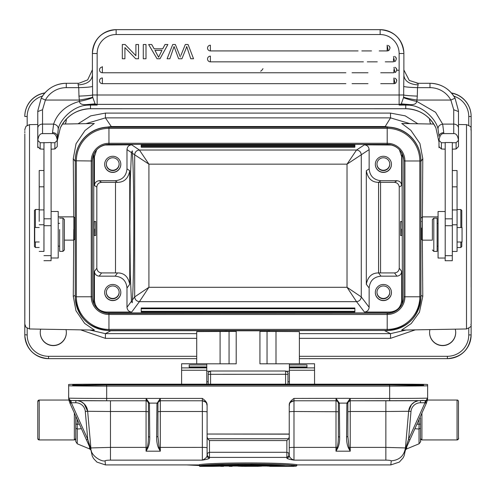 <?xml version="1.0" encoding="UTF-8"?>
<svg xmlns="http://www.w3.org/2000/svg" width="496" height="496" viewBox="0 0 496 496"><rect width="100%" height="100%" fill="white"/><g stroke="black" fill="none" stroke-linecap="round" stroke-linejoin="round"><path stroke-width="0.74" d="M267.623 331.39L269.706 331.266M224.793 331.396L226.97 331.266M262.985 68.628A7.124 7.124 -2 0 1 260.667 71.213M420.49 438.613A1.426 1.426 90 0 0 421.91 439.94L457.052 439.94C458.552 438.892 459.029 438.284 458.478 438.117L458.478 403.608C458.626 401.004 458.149 399.819 457.052 400.055A1.426 1.426 -90 0 1 458.471 401.475L458.471 438.514A1.426 1.426 90 0 1 457.052 439.94L457.052 400.055L427.378 400.055M37.789 434.713L37.789 405.275L37.789 434.713M68.919 400.055L39.215 400.055A1.426 1.426 90 0 0 37.789 401.475L37.789 438.514L37.789 401.475M74.357 413.001L74.35 439.94L75.77 438.557L75.776 416.163L75.776 438.514A1.426 1.426 -90 0 1 74.35 439.94L39.215 439.94A1.426 1.426 -90 0 1 37.789 438.514M37.789 433.293L37.789 406.701L37.789 433.293A0.949 0.949 90 0 0 37.789 433.349L37.789 433.225M354.869 146.506L141.205 146.506L141.205 144.844L354.869 144.844L354.869 147.219L354.869 145.557L141.205 145.557L141.205 147.219L354.869 147.219M141.205 144.844L141.205 145.557M141.205 146.506L141.205 147.219M141.205 312.027L141.205 308.717L354.869 308.717L354.869 312.027L141.205 312.027L141.205 311.314L354.869 311.321L354.869 308.004L141.205 308.004L141.205 311.314M141.205 308.717L141.205 308.004M354.869 308.717L354.869 308.004M24.843 137.535L24.843 316.064L24.843 137.535M24.819 171.945A4.749 4.749 178 0 0 24.806 172.267L24.8 334.763A23.74 23.74 178 0 0 24.812 335.6L24.819 335.749A23.74 23.74 -2 0 1 24.806 334.905L24.819 171.858M44.913 92.895A23.74 23.74 178 0 0 24.8 116.355M451.552 93.13A23.74 23.74 -2 0 1 471.119 115.661L471.113 115.512A23.74 23.74 178 0 0 451.403 92.957M390.395 330.324L384.865 330.77L390.526 333.647L406.187 330.02M466.507 328.966L466.507 124.632C473.358 127.404 470.177 127.708 471.175 130.622L471.169 324.049C469.886 324.954 474.083 325.736 466.507 328.966L401.599 330.1L411.289 323.497L419.436 312.226L422.784 296.341L422.344 240.132M299.379 363.766L299.379 331.595L259.941 331.39M236.195 331.39L196.707 331.595L196.707 363.766M314.563 384.177L314.545 363.766L259.941 363.81L259.941 330.813L236.201 330.813L236.195 363.81L206.764 363.81M289.397 367.685L289.397 384.177L289.397 367.672L306.962 367.685L306.956 364.932L306.962 367.685M289.379 363.766L289.385 381.808L287.971 381.808M287.971 373.401L287.971 384.177L287.971 374.294L210.577 374.313L210.577 384.177M420.496 417.948L420.496 424.13L416.876 424.254M420.49 441.564L420.496 420.093M427.589 384.505L427.633 385.752A37.987 0.329 180 0 1 389.658 386.08L106.671 386.08A37.987 0.329 180 0 1 68.671 385.752L68.628 384.505A37.987 0.329 180 0 1 106.603 384.177L389.589 384.177A37.987 0.329 180 0 1 427.589 384.505M427.589 398.542L426.566 402.721L425.258 402.399L427.577 398.548M425.258 400.495L424.998 402.758L426.3 403.335L405.685 449.178L405.92 447.77L406.081 448.254M426.436 403.025L426.3 403.335L426.566 402.721L426.436 403.025L425.14 402.566M405.92 447.77L408.568 439.251L411.004 411.426A9.498 9.498 -2 0 1 420.465 402.758L424.998 402.758L408.568 439.251L409.87 439.822L409.132 441.465M106.671 386.08L106.671 398.424L202.349 398.431C205.735 400.737 207.316 402.969 207.092 405.139L207.092 434.037L289.236 434.037L289.236 405.139C289.075 402.926 290.662 400.687 293.985 398.424L347.876 398.319L350.244 398.443L350.25 400.78A2.375 2.375 178 0 0 347.882 402.975M157.957 402.938L157.951 403.155A2.375 2.375 -2 0 1 157.951 403.099A2.375 2.375 178 0 0 157.951 403.155L157.945 436.492L157.951 403.136L156.953 403.502L156.649 436.957L157.945 436.486L159.129 447.411L202.337 447.38A4.749 0.453 180 0 1 207.086 447.832L207.092 405.139M156.649 436.957C156.6 441.254 157.195 444.869 158.435 447.795L159.129 447.411L160.32 451.186L158.435 447.795M156.953 403.502L160.313 398.443L160.326 400.78A2.375 2.375 178 0 0 157.957 402.975M149.451 403.502L149.426 403.112L148.44 402.864L148.447 436.492A1.296 0.477 -0.5 0 0 149.742 436.957L149.451 403.502L148.453 403.136L146.122 398.486L149.426 403.112L156.972 403.112L157.964 402.864L160.313 398.443M147.957 447.795L147.262 447.411L146.072 451.186L147.957 447.795C149.203 444.869 149.804 441.254 149.742 436.957M207.092 411.959A4.749 0.453 0 0 0 202.343 411.5L160.32 411.5L160.32 451.186L146.072 451.186L146.072 447.38L147.262 447.411C148.031 444.751 148.428 441.111 148.447 436.492L148.453 411.73L146.072 411.5L146.122 398.486M207.092 405.53A4.749 4.749 178 0 0 202.343 400.78L160.326 400.78C158.379 401.735 157.585 402.516 157.951 403.13L157.951 403.081M68.653 397.556A2.375 2.375 -2.1 0 1 68.646 397.377A2.375 2.102 0 0 0 68.653 397.538A2.375 2.375 0 0 1 68.646 397.463L68.634 397.104M68.671 397.482L68.659 397.656A2.375 2.375 -2 0 1 68.653 397.575L68.671 398.096A37.987 0.329 0 0 0 106.671 398.424L106.671 400.78L71.486 400.52C70.934 401.214 69.998 400.433 68.677 398.176A2.375 2.375 -2 0 1 68.671 398.096L68.671 385.752M346.878 403.502L346.574 436.957L347.87 436.486L347.876 403.136L346.878 403.502L346.902 403.112L339.357 403.112L336.046 398.486L338.365 402.864L339.357 403.112L339.376 403.502L338.377 403.136L338.377 436.492L338.377 403.143A2.375 2.375 178 0 0 338.377 403.068A2.375 2.375 -2 0 1 338.377 403.143L338.377 403.136M346.574 436.957C346.524 441.254 347.119 444.869 348.359 447.795L350.244 451.186L335.997 451.186L337.881 447.795L337.187 447.411L335.997 451.186L335.997 447.38L337.187 447.411C337.956 444.751 338.353 441.111 338.377 436.492A1.296 0.477 -0.5 0 0 339.673 436.957L339.376 403.502M337.881 447.795C339.134 444.869 339.729 441.254 339.673 436.957M336.046 398.486L336.003 400.78L293.985 400.78A4.749 4.749 178 0 0 289.236 405.443M347.882 403.031L347.876 403.149A2.375 2.375 -2 0 1 347.876 403.099A2.375 2.375 178 0 0 347.876 403.155L347.87 436.492L349.054 447.411L350.244 451.186L350.244 447.38L385.857 447.38L405.437 447.938L405.406 448.26M348.359 447.795L350.244 447.38L350.244 411.5L347.876 411.723M389.658 398.424A37.987 0.329 0 0 0 427.633 398.096L427.633 385.752L427.633 398.096C424.886 402.479 426.944 399.671 420.081 400.632L350.25 400.78C348.304 401.735 347.51 402.516 347.876 403.13L346.902 403.112L350.244 398.443L347.888 402.864L347.87 411.73M405.623 448.762L404.81 451.62L405.616 448.762M418.388 400.65A11.873 11.873 178 0 0 408.642 411.302L385.857 411.5L385.851 460.139C388.907 460.176 390.705 460.412 391.251 460.84L390.829 464.913L399.398 462.049L403.161 457.802L404.19 455.601L405.108 451.261M406.168 446.865L408.568 439.171M405.864 448.762L404.965 451.906M419.015 428.637C419.027 448.365 419.033 448.496 419.027 429.021L414.873 428.711M419.027 443.802L406.546 448.973L406.788 446.679M419.021 443.815C420.571 441.979 421.061 441.18 420.49 441.415L420.496 428.197L419.027 429.028L419.052 419.43M404.854 451.472L405.678 449.178M289.18 454.795L288.802 455.979L288.802 453.059L289.23 455.65A2.375 2.344 0.1 0 1 286.855 458C286.8 458.645 289.174 459.358 293.973 460.139C291.164 458.974 289.583 457.479 289.23 455.65L289.242 434.161L207.092 434.037M288.802 455.979L286.855 457.399L286.862 452.284L288.802 453.059M289.18 453.697L289.236 454.082M207.099 434.161L207.099 436.759L207.65 438.749L288.684 438.749L289.242 436.759M207.099 436.759L207.092 454.082L207.303 453.35L209.467 452.284L209.467 456.177L209.461 457.399L207.626 456.177L207.092 454.082L207.086 455.65A2.375 2.344 0.1 0 0 209.461 458C209.541 458.651 207.167 459.364 202.337 460.139L202.343 398.431M209.473 440.56L209.467 452.284L286.862 452.284L286.868 440.56L209.473 440.56L207.65 438.749M207.303 453.35L207.303 455.446M286.868 440.56L288.684 438.749M207.086 447.832L207.086 455.65C206.962 457.2 205.381 458.695 202.337 460.139L110.459 460.139C107.384 460.183 105.586 460.412 105.053 460.84C101.482 462.036 90.111 455.427 90.873 447.938L87.662 411.302A11.873 11.873 178 0 0 77.922 400.65M110.459 460.139L110.465 447.38L90.873 447.938L87.662 411.302L110.465 411.5L110.465 447.38L146.072 447.38L146.072 411.5L110.465 411.5L110.465 400.78M91.177 451.23L92.268 456.097L93.552 458.521L96.949 462.111L105.437 464.913L105.053 460.84M91.493 451.62L90.377 447.77M90.948 450.387L91.469 451.627M90.551 449.035L87.73 439.251L71.3 402.758L69.862 403.025L68.708 398.499M90.222 448.254L86.434 439.822L87.73 439.251L85.293 411.426L87.662 411.24M87.11 441.328L70.004 403.335L71.3 402.758L75.838 402.758A9.498 9.498 -2 0 1 85.3 411.426M70.004 403.335L69.862 403.025L70.004 403.335M68.727 398.548L71.046 402.399L69.731 402.721L69.862 403.025M71.164 402.566L71.046 400.495M87.73 439.171L90.129 446.865M90.377 448.62L90.911 450.213M79.422 424.26L77.227 424.154L77.246 429.028L81.431 428.711M89.472 446.592L89.714 448.973L90.824 449.928M77.227 419.38L77.227 424.154L75.783 424.136L75.783 416.169M199.485 464.64C213.739 462.396 281.877 462.34 296.794 464.64L296.794 465.682C281.548 463.407 214.756 463.407 199.485 465.682L199.485 464.64M199.485 464.727L199.287 465.75L199.677 466.339L209.51 466.339L202.616 466.221M186.825 464.913L199.287 465.533L186.719 464.913M189.044 464.913L199.287 465.155M296.211 466.023L296.782 465.657M276.911 465.781L276.601 466.159L279.477 466.339L293.7 466.339L296.614 465.75M281.833 465.88L281.833 466.221L279.521 466.339M271.988 465.781L272.31 466.159L276.601 466.159M286.769 465.781L287.079 466.159M291.698 465.781L291.369 466.159M290.836 466.339L289.28 466.259L289.23 465.911M290.972 466.339L286.725 466.333M284.196 466.339L289.28 466.259M267.046 465.75L269.973 466.339L279.477 466.339M277.041 466.333L273.308 466.333M274.449 465.911L274.393 466.259M267.425 466.135L272.31 466.159M241.186 465.781L240.907 466.159L243.369 466.302L256.246 466.302L261.609 466.159L262.13 465.775M243.648 465.924L243.369 466.302M237.491 465.775L238.012 466.159L240.907 466.159M255.967 465.924L256.246 466.302M258.435 465.781L258.714 466.159M261.609 466.159L245.26 466.339M245.216 466.339L238.012 466.159M232.55 465.75L232.171 466.141M232.562 465.775L232.178 466.339L232.562 465.775M228.867 465.769L229.239 466.339L232.178 466.339M223.932 465.75L223.547 466.141M223.938 465.775L223.553 466.339L223.938 465.775M220.243 465.775L220.621 466.159L223.56 466.159M204.842 465.781L204.625 466.159L220.323 466.203M199.299 464.727L199.497 465.775M212.964 466.339L209.51 466.339M200.055 466.054L217.366 464.981L296.224 466.054L200.055 466.054L199.485 465.682M296.794 465.682L296.224 466.054M210.614 465.831C225.692 464.454 269.836 464.423 285.665 465.831L210.614 465.831M217.992 465.44L278.293 465.44M206.776 381.808L208.196 381.808L208.196 380.364L208.196 384.177L208.202 374.294L210.577 374.313L210.577 371.008C208.748 371.87 207.954 372.663 208.202 373.395L208.196 377.574M208.19 380.723L208.19 378.603M289.366 381.808L289.379 371.219L286.583 371.219M209.585 371.219L206.776 371.219M189.212 367.672L206.776 367.685L206.764 363.766L181.598 363.766L181.61 384.177L181.598 363.766M206.776 384.177L206.776 367.685L189.212 367.685L189.199 364.932L206.77 364.932M289.379 371.219L289.379 363.81M236.201 330.813L236.201 363.81M384.865 330.479L111.278 330.77L105.722 330.324M73.749 229.406L73.278 296.341L75.975 310.75L84.605 323.367L94.407 330.1M111.278 330.479L105.412 333.647L89.751 330.02M94.215 123.504L85.027 130.473L76.043 143.747L73.278 158.596L73.737 216.857M101.767 127.844L111.278 126.523L105.419 117.881L85.982 123.647M78.052 123.789L90.725 115.859L105.412 113.094L105.419 117.881L390.526 117.881L409.963 123.647M105.412 113.094L390.526 113.094L405.213 115.859L417.886 123.783M74.809 227.652L74.809 217.806L73.861 216.857L73.861 240.126L74.809 239.177L74.809 227.652M39.203 221.371L39.215 170.5L39.203 221.371M34.72 228.284L34.72 241.98L34.72 228.284M34.447 210.447L34.447 246.537L34.447 210.447L35.396 209.498L35.402 227.497M35.402 241.98L35.396 247.485L39.196 247.485M39.227 251.416L43.977 251.416L43.946 167.58M51.107 218.798L51.1 258.001L51.107 218.798L43.983 218.798L43.933 251.416M51.1 258.001L58.224 258.001L58.23 233.275L58.224 211.47L51.107 211.47M59.65 229.561L59.644 251.354L59.65 229.561M62.967 251.354L62.967 218.116L64.393 219.542L64.393 249.934L62.967 251.354L59.644 251.354M43.946 260.691L51.063 260.691L51.069 255.632M43.939 170.5L43.97 142.73L40.17 142.724L37.795 140.362L37.777 146.618L37.777 125.947L37.77 147.672M37.77 146.618L40.145 148.986L40.17 142.73M40.145 148.986L43.946 149.191M51.094 149.191L54.858 148.974L54.889 142.73L51.094 142.724M54.87 148.986L57.245 146.618L57.269 140.362L54.889 142.73M57.263 140.356C56.581 135.693 55 133.443 52.52 133.61L42.544 133.61C40.064 133.443 38.477 135.693 37.795 140.356L37.777 115.345A28.489 28.402 0.2 0 1 37.777 115.233L37.777 115.345M51.107 218.538L51.094 142.482L43.97 142.73M43.97 142.482L43.983 218.798M43.946 169.93L43.952 165.949M43.946 167.561L43.946 169.923M43.97 166.78L43.97 164.591M43.97 164.56L43.97 166.799M43.97 173.78L43.977 169.285M43.97 169.186L43.97 173.767M43.97 170.221L43.977 169.241M43.97 176.396L43.97 176.824M43.952 163.878L43.952 157.176L43.952 163.878M43.97 160.27L43.97 161.324M43.97 159.315L43.964 160.661M43.952 162.056L43.952 170.5L43.946 165.745L43.946 170.5L39.215 170.5M43.952 163.196L43.952 162.049M43.952 165.918L43.952 163.203M43.97 170.804L43.97 161.169L43.97 170.804M43.977 181.61L43.977 171.554L43.977 181.61M43.946 166.458L43.952 165.658M43.946 165.689L43.946 166.451M80.643 329.859L105.412 338.353L105.412 333.647L196.707 333.647M299.379 333.647L390.526 333.647L390.526 338.353L415.288 329.859M66.34 332.01A13.057 13.057 -2 0 1 53.289 345.445A13.057 13.057 -2 0 1 40.244 332.934M65.311 124.012A13.057 13.057 178 0 0 66.352 119.071A13.057 13.057 -2 0 1 65.23 124.012M40.684 329.164A13.057 13.057 178 0 0 53.295 345.613A13.057 13.057 178 0 0 66.018 329.604M429.92 329.604A13.057 13.057 178 0 0 442.643 345.613A13.057 13.057 178 0 0 455.254 329.164M455.688 332.01A13.057 13.057 -2 0 1 442.637 345.445A13.057 13.057 -2 0 1 429.592 332.934M430.695 124.012A13.057 13.057 -2 0 1 429.592 119.276M429.586 118.761A13.057 13.057 178 0 0 430.627 124.006M378.572 182.33L378.572 272.943M378.591 272.967L378.591 182.317M422.332 227.621L422.784 158.596L419.92 143.524L410.855 130.33L401.81 123.504M111.278 127.069L111.278 126.523L384.865 126.523L394.791 127.937M131.434 152.594L130.318 179.174L129.878 226.802L130.312 274.939L131.434 301.283L132.265 302.771L132.345 300.055C133.275 289.577 133.771 260.369 133.808 226.802C133.784 192.839 133.288 163.097 132.345 153.208L132.314 150.834L131.434 152.594L126.988 149.594C127.255 146.704 128.836 145.123 131.731 144.844L104.352 145.006M131.731 312.027C128.879 311.724 127.298 310.143 126.988 307.284L126.988 288.021C126.288 280.81 122.332 276.855 115.122 276.154L99.181 276.154C96.329 275.85 94.742 274.263 94.432 271.411L94.432 300.167C95.133 307.377 99.088 311.327 106.299 312.027L131.731 312.027L139.426 301.655C136.598 301.314 135.017 299.733 134.676 296.912L132.345 300.055M132.345 153.208L134.676 154.777C134.986 151.925 136.567 150.344 139.426 150.034L148.912 164.151L347.026 164.151L347.026 287.296L148.912 287.296L134.676 296.912L134.676 154.777L148.912 164.151L148.912 287.296L139.426 301.655L356.525 301.655L347.026 287.296L361.268 296.912C360.927 299.733 359.346 301.314 356.525 301.655L364.399 312.027C367.251 311.717 368.838 310.136 369.142 307.284L361.268 296.912L361.268 154.777C360.958 151.925 359.377 150.344 356.525 150.034L347.026 164.151L369.142 149.594C368.801 146.766 367.22 145.185 364.399 144.844L391.852 145.018M402.076 153.568L402.386 301.078L401.698 300.167L401.698 271.411C401.388 274.263 399.807 275.844 396.949 276.154L381.009 276.154C373.798 276.855 369.842 280.81 369.142 288.021L369.142 307.284M369.142 149.594L369.142 168.857C369.842 176.068 373.798 180.017 381.009 180.724L396.949 180.724C399.801 181.028 401.388 182.609 401.698 185.467L401.698 156.711L399.379 149.662M381.009 276.154L378.553 272.918C371.882 272.93 367.803 276.725 366.321 284.301L366.321 170.711C367.79 178.448 371.87 182.323 378.553 182.342L381.009 180.724M396.949 180.724L394.494 182.336L378.553 182.342M394.494 182.336C397.321 182.677 398.902 184.258 399.243 187.085L399.243 268.175C398.964 271.076 397.383 272.657 394.494 272.924L396.949 276.154M378.553 272.918L394.494 272.924M112.741 300.607A8.072 8.072 178 0 0 120.807 292.249A8.072 8.072 178 0 0 112.741 284.462A8.072 8.072 178 0 0 104.675 292.82A8.072 8.072 178 0 0 112.741 300.607M99.181 276.154L101.575 272.924C98.754 272.583 97.166 271.002 96.832 268.175L96.832 187.085C97.104 184.183 98.692 182.602 101.575 182.336L99.181 180.724C96.354 181.059 94.773 182.64 94.432 185.467L94.432 156.711L96.633 149.829M101.575 272.924L117.521 272.918C124.167 272.899 128.241 276.694 129.741 284.301L126.988 288.021M94.166 304.153L93.756 301.078L93.756 156.252L94.432 156.711M120.807 292.169A8.072 8.072 -2 0 1 112.735 300.44A8.072 8.072 -2 0 1 104.675 292.739M112.735 298.778A6.411 6.411 178 0 0 119.145 292.144A6.411 6.411 178 0 0 112.735 285.963A6.411 6.411 178 0 0 106.33 292.597A6.411 6.411 178 0 0 112.735 298.778M119.133 291.977A6.411 6.411 -2 0 1 112.728 298.449A6.411 6.411 -2 0 1 106.33 292.429M126.988 149.594L126.988 168.857C126.288 176.068 122.332 180.023 115.122 180.724L99.181 180.724M126.988 168.857L129.741 170.711C128.266 178.442 124.192 182.317 117.521 182.342L101.575 182.336M94.457 229.04C94.314 237.634 94.19 237.262 94.091 227.943L94.277 221.495L95.697 221.489L95.697 235.495L94.283 235.495M94.048 153.642L93.756 156.252M112.741 172.41A8.072 8.072 178 0 0 120.807 164.052A8.072 8.072 178 0 0 112.741 156.271A8.072 8.072 178 0 0 104.675 164.629A8.072 8.072 178 0 0 112.741 172.41M120.807 163.971A8.072 8.072 -2 0 1 112.735 172.248A8.072 8.072 -2 0 1 104.675 164.542M112.735 170.587A6.411 6.411 178 0 0 119.145 163.947A6.411 6.411 178 0 0 112.735 157.765A6.411 6.411 178 0 0 106.33 164.399A6.411 6.411 178 0 0 112.735 170.587M119.133 163.779A6.411 6.411 -2 0 1 112.728 170.252A6.411 6.411 -2 0 1 106.33 164.238M388.256 144.392L107.905 144.392M383.389 172.41A8.072 8.072 178 0 0 391.456 164.052A8.072 8.072 178 0 0 383.389 156.271A8.072 8.072 178 0 0 375.323 164.629A8.072 8.072 178 0 0 383.389 172.41M391.449 163.971A8.072 8.072 -2 0 1 383.383 172.248A8.072 8.072 -2 0 1 375.317 164.542M383.383 170.587A6.411 6.411 178 0 0 389.788 163.947A6.411 6.411 178 0 0 383.383 157.765A6.411 6.411 178 0 0 376.979 164.399A6.411 6.411 178 0 0 383.383 170.587M389.782 163.779A6.411 6.411 -2 0 1 383.371 170.252A6.411 6.411 -2 0 1 376.972 164.238M400.532 221.526L400.532 235.532L400.532 221.526L401.865 221.526L402.045 227.98C401.94 237.299 401.816 237.665 401.673 229.078M400.526 228.879L400.532 224.018L400.526 228.879M401.698 300.167C401.022 307.396 397.067 311.352 389.831 312.027L364.399 312.027M402.386 301.078L401.977 304.16M383.389 300.607A8.072 8.072 178 0 0 391.456 292.249A8.072 8.072 178 0 0 383.389 284.462A8.072 8.072 178 0 0 375.323 292.82A8.072 8.072 178 0 0 383.389 300.607M391.449 292.169A8.072 8.072 -2 0 1 383.383 300.44A8.072 8.072 -2 0 1 375.317 292.739M383.383 298.778A6.411 6.411 178 0 0 389.788 292.144A6.411 6.411 178 0 0 383.383 285.963A6.411 6.411 178 0 0 376.972 292.597A6.411 6.411 178 0 0 383.383 298.778M389.782 291.977A6.411 6.411 -2 0 1 383.371 298.449A6.411 6.411 -2 0 1 376.972 292.429M390.042 312.945L106.107 312.945M403.806 160.289A16.616 16.616 -2 0 1 403.812 160.778L403.812 296.571A16.616 16.616 -2 0 1 387.196 313.187L108.953 313.187A16.616 16.616 -2 0 1 92.349 297.259M75.243 296.571L75.249 160.971A33.709 33.709 -2 0 1 108.959 127.261L387.202 127.261A33.709 33.709 -2 0 1 420.893 159.78L420.887 159.582A33.709 33.709 178 0 0 387.196 127.069L108.953 127.069A33.709 33.709 178 0 0 75.243 160.778L75.243 296.571A33.709 33.709 178 0 0 75.262 297.767L75.268 297.96A33.709 33.709 -2 0 1 75.249 296.763L92.343 296.763A16.616 16.616 178 0 0 108.959 313.385L387.196 313.187M421.426 227.98L421.42 239.208L421.426 227.98M421.42 217.843L422.375 216.895L422.375 240.157L421.42 239.208M445.191 142.532L445.203 218.575L445.191 142.532L452.309 142.532L452.321 218.835L445.203 218.835M445.16 260.623L445.16 258.038L445.16 260.623M438.073 258.038L438.073 211.507L438.073 258.038L445.197 258.038L445.203 218.575M437.131 239.915L437.125 218.153L433.802 218.153L433.802 251.391L437.125 251.391L437.131 239.915M432.382 239.475L432.376 219.579L432.382 239.475M445.16 260.722L452.284 260.722L452.29 255.663M445.197 255.663L452.315 255.663L452.321 218.835M452.321 251.453L457.064 251.453L457.07 224.793L457.052 170.537L452.321 170.537M457.07 242.011L462.049 242.011L462.055 235.904L462.049 227.534L457.07 227.534M461.788 242.011L461.782 246.568L460.834 247.516L460.834 242.011M460.84 227.534L460.834 209.535L457.07 209.535M461.788 227.534L461.782 210.484L460.834 209.535M441.39 142.73L439.016 140.362L438.991 146.618L441.366 148.986L441.39 142.73L445.191 142.724M441.366 148.986L445.166 149.191M452.315 149.191L456.072 148.974L456.109 142.73L452.309 142.724M456.084 148.986L458.459 146.618L458.484 140.362L456.109 142.73M458.484 140.356C457.802 135.693 456.215 133.443 453.735 133.61L443.765 133.61C441.279 133.443 439.698 135.693 439.016 140.356L438.991 146.432L438.991 142.054L435.922 127.937L438.991 142.054M458.484 140.3L458.478 111.55L453.728 109.734L450.864 100.056L455.043 98.177L458.465 110.813L458.478 128.061A4.749 3.962 180 0 0 453.728 124.105L453.728 109.734M403.552 97.557L401.276 103.862L408.902 104.501C413.602 105.102 416.243 104.067 416.814 101.395L416.95 100.056C410.465 99.02 406.013 98.065 403.583 97.185L403.552 97.557C403.012 97.799 412.746 100.8 416.814 101.395L435.575 112.294L442.661 124.105L443.765 132.63C440.938 132.891 439.357 134.112 439.016 136.282L438.049 129.196C437.863 126.486 439.4 124.787 442.661 124.105L453.728 124.105L453.735 133.61M417.303 96.119L416.95 100.056L450.864 100.056A23.74 23.665 -179.8 0 0 429.989 87.649L417.508 87.649C410.564 87.451 405.97 87.067 403.725 86.502L403.874 75.491C404.724 81.195 409.473 84.326 418.116 84.89L417.508 87.649L417.303 96.119C409.212 95.771 404.68 95.387 403.694 94.965L403.601 97.185M403.874 69.979L409.305 80.451L418.116 83.278L418.116 84.89M416.962 83.34L417.458 83.322M92.38 69.173L92.547 86.502C90.136 87.091 85.535 87.476 78.752 87.649L66.278 87.649L66.278 83.278C55.199 83.669 46.847 88.629 41.224 98.165L37.795 110.856L37.777 115.233M92.392 69.719L92.399 69.378M92.399 69.787L87.662 79.887L78.864 83.285M403.725 86.502L403.676 94.965L399.125 94.99L399.125 53.531L403.874 53.487L403.874 75.504M92.665 97.185L92.578 94.965C91.593 95.387 87.054 95.771 78.963 96.119L79.447 101.395C62.936 105.977 56.153 116.486 53.611 124.105C56.873 124.787 58.41 126.486 58.218 129.196C59.576 120.336 72.98 105.301 88.102 105.152A33.238 33.133 0.2 0 1 90.495 105.065L90.477 108.729L405.753 108.717A33.238 33.133 -179.8 0 1 435.922 127.937A4.749 0.335 -24.9 0 0 435.928 127.956M95.108 103.962L92.69 97.185C90.253 98.065 85.796 99.02 79.317 100.056L45.396 100.056L42.538 109.734L37.789 111.55M95.48 104.247L90.495 104.637L97.142 105.065L95.108 103.955L87.364 104.501C82.361 105.059 79.726 104.024 79.447 101.395C85.92 100.056 90.346 98.772 92.721 97.557M92.547 86.502L92.597 94.965L97.148 94.99L97.142 105.065L90.495 105.065L90.495 104.637L88.071 104.52L88.102 105.152M57.263 140.79L60.314 127.937A33.238 33.133 -179.8 0 1 90.477 108.717L405.753 108.729L405.771 105.065L399.125 105.065L408.196 104.52L401.245 103.924M52.52 133.61L52.514 132.63A4.749 3.652 180 0 1 57.263 136.282L57.263 138.948L58.218 129.196M401.165 103.962L401.276 103.862A4.749 4.731 -179.8 0 1 399.125 104.377L399.125 105.065L400.787 104.247L405.771 104.637L405.771 105.065A33.238 33.133 0.2 0 1 408.158 105.152C423.28 105.301 436.685 120.336 438.055 129.196M401.159 103.955L400.787 104.247M408.902 104.501L408.196 104.52L408.158 105.152M92.392 53.401L92.392 68.634L92.392 53.401C93.8 38.979 101.711 31.068 116.132 29.661L380.128 29.661C394.159 30.95 402.07 38.583 403.856 52.557A23.74 23.74 178 0 0 380.128 29.661L116.132 29.661A23.74 23.74 178 0 0 92.392 53.401L92.399 75.491C91.543 81.195 86.794 84.326 78.151 84.89L78.752 87.649L78.963 96.119M37.795 110.856L41.218 98.165L45.396 100.056A23.74 23.665 -179.8 0 1 66.278 87.649M57.263 138.948L57.263 140.318M52.514 132.63L53.611 124.105L42.544 124.105A4.749 3.962 180 0 0 37.795 128.061M87.364 104.501L94.99 103.862A4.749 4.731 -179.8 0 0 97.142 104.377L399.125 104.377L399.125 94.99L97.148 94.99L97.148 53.531L92.399 53.487A23.74 23.74 -2 0 1 116.138 29.748L116.138 34.534A18.991 18.991 -2 0 0 97.148 53.531M138.514 44.522L135.904 44.522L138.514 44.51L138.514 58.77L135.718 58.77L124.918 47.585L124.918 58.77L122.314 58.77L122.314 44.51L125.104 44.51L135.904 55.701L135.904 44.51L135.904 55.719L125.104 44.51L122.314 44.522L122.314 58.77M102.368 77.977L102.368 83.675A2.846 2.846 -2 0 1 99.522 80.829A2.846 2.846 -2 0 1 102.399 77.977M99.547 70.314A2.846 2.846 0 0 1 99.522 69.905A2.846 2.846 -2 0 1 102.368 67.059L102.368 72.757A2.846 2.846 -2 0 1 99.522 69.936M210.391 56.141L210.391 61.839A2.846 2.846 -2 0 1 207.539 58.987A2.846 2.846 -2 0 1 210.434 56.141M207.57 48.478A2.846 2.846 0 0 1 207.539 48.062A2.846 2.846 -2 0 1 210.391 45.217L210.391 50.914A2.846 2.846 -2 0 1 207.539 48.093M143.282 58.77L143.282 44.51L146.004 44.51L146.004 58.77L143.282 58.77L143.282 44.522L146.004 44.522M167.096 58.751L172.732 44.51L175.361 44.51L180.346 57.046L175.355 44.51L172.732 44.51L167.096 58.751M180.941 55.36L185.299 44.522L180.941 55.36M185.299 44.51L188.077 44.51L193.533 58.751L188.077 44.522L185.299 44.522M186.719 46.512L190.762 58.745M186.75 46.519L185.82 49.147L186.732 46.556M148.639 44.522L151.739 44.522L154.138 48.837L162.731 48.837L164.994 44.522L167.884 44.51L159.985 58.77L157.052 58.77L148.639 44.522L151.739 44.51L154.138 48.819L162.731 48.819L164.994 44.51L167.884 44.522M158.584 57.269L161.95 50.375L158.584 57.251L154.963 50.363L158.59 57.232M154.981 50.375L161.95 50.375M185.82 49.129L181.908 58.77L178.628 58.77L174.077 46.519L169.83 58.77L167.096 58.77M387.153 45.576L387.153 50.914L387.153 45.217L388.238 50.71A2.846 2.846 0 0 0 389.205 50.046M389.217 50.059L390.005 48.069L389.341 46.252L388.244 45.434M385.28 61.839L393.489 61.839L393.495 58.764M393.489 56.501L394.574 61.628A2.846 2.846 0 0 0 395.541 60.965M395.56 60.977L396.341 58.987L395.678 57.176L394.58 56.352M380.717 72.757L393.905 72.757L393.905 69.688M393.905 67.419L394.99 72.546A2.846 2.846 0 0 0 395.957 71.883L396.757 69.911L396.093 68.095L394.99 67.276M380.717 83.675L393.905 83.675L393.905 77.977L394.99 83.471M395.969 82.82L396.75 80.829L396.093 79.013L394.99 78.194M190.743 58.751L193.533 58.77M190.762 58.764L186.719 46.525M393.905 78.343L393.905 83.316L393.905 78.343M420.496 438.65L421.91 439.94L421.916 413.056M37.795 438.65L39.215 439.94L39.221 419.994L39.215 400.055L37.789 401.568M24.8 334.763L27.181 334.924A21.365 21.365 -2 0 0 48.546 356.295L196.707 356.295M44.764 93.062A23.74 23.74 -2 0 0 24.806 116.498L27.181 116.523L27.181 125.29M27.181 116.523A21.365 21.365 -2 0 1 42.507 96.026M453.834 96.15A21.365 21.365 -2 0 1 468.757 116.523L471.132 116.498L471.132 128.78L471.119 115.661A23.74 23.74 -2 0 1 471.132 116.498M447.392 358.645L299.379 358.645L447.392 358.645L447.392 356.295A21.365 21.365 -2 0 0 468.757 334.93L471.132 334.905A23.74 23.74 -2 0 1 447.392 358.645C461.807 357.238 469.724 349.327 471.132 334.905L471.132 324.83L471.132 334.905M196.707 358.645L48.546 358.645A23.74 23.74 -2 0 1 24.819 335.749C26.61 349.723 34.515 357.356 48.546 358.645L196.707 358.645M468.757 334.93L468.757 328.352M422.784 296.341L420.912 295.387M289.397 367.902L314.563 367.902M289.385 364.932L306.956 364.932M314.563 370.245L289.397 370.245M306.956 366.928L289.385 366.928M411.004 411.426L408.642 411.24M420.465 400.625L420.465 402.758M350.244 398.443L389.658 398.431L389.658 400.78A35.613 0.31 0 0 0 425.258 400.47M389.658 398.431L389.658 386.08M157.951 411.723L160.32 411.5L160.326 400.768L202.343 400.78C208.512 402.851 206.076 403.552 207.092 405.356A4.749 4.749 -2 0 1 207.092 405.517M68.659 397.656A2.375 2.375 0 0 1 68.653 397.575L68.696 398.313M68.634 396.843A37.987 0.329 0 0 0 68.634 396.85L68.634 396.403M68.634 396.484L68.634 397.017A2.375 2.375 178 0 1 68.628 396.936L68.628 396.85A2.375 2.375 178 0 0 68.628 396.936M293.985 398.424L293.979 447.38L335.997 447.38L336.003 411.5L336.003 400.78L293.985 400.78C286.539 403.453 290.47 404.984 289.236 405.492M338.377 411.73L293.979 411.5A4.749 0.453 0 0 0 289.236 411.94M338.371 402.988A2.375 2.375 178 0 0 336.003 400.78L337.664 401.456L338.371 402.988M389.658 400.78L350.25 400.78L350.244 411.5L385.857 411.5L385.857 400.78M289.236 447.814A4.749 0.453 180 0 1 293.979 447.38L293.973 460.139L385.851 460.139M405.412 448.186A554.534 0.595 -85 0 0 405.437 447.938C404.054 455.861 399.323 460.164 391.251 460.84M408.642 411.302L405.437 447.938L408.642 411.302L411.407 404.668L414.65 401.996L418.432 400.65M286.855 458L286.855 457.399L209.461 457.399L209.461 458M75.838 402.758L75.838 400.625M148.453 411.73L148.453 403.136M106.671 400.78L146.078 400.78L147.74 401.456L148.447 402.988A2.375 2.375 178 0 0 146.078 400.78L106.671 400.78A35.613 0.31 0 0 1 71.046 400.47A2.375 2.375 -2 0 1 68.677 398.176L68.671 398.096M77.252 429.021C77.233 448.496 77.227 448.365 77.233 428.637M75.783 424.136L75.783 428.191A2.375 0.899 0 0 0 75.783 428.234L77.246 429.028M75.783 428.191L75.77 441.452M423.404 385.783L389.658 386.049L423.596 385.752L423.553 384.505L389.596 384.208L82.603 384.295L72.664 384.505L72.707 385.752L106.671 386.049L72.9 385.783M389.658 386.049L106.671 386.049L389.658 386.049M422.865 385.814L422.84 385.218L422.84 385.814M389.596 386.049L389.596 384.927L106.603 384.927L106.603 386.049M423.553 384.505A0.713 0.713 178 0 0 422.84 385.218L389.596 384.927L389.596 384.208M106.603 384.208L106.603 384.927L73.377 385.218A0.713 0.713 178 0 0 72.664 384.505M229.239 466.339L232.184 466.159M220.621 466.159L220.236 465.843M199.677 466.339L204.625 466.159M285.597 384.177L285.597 371.008C287.593 371.758 288.381 372.856 287.971 374.294M208.202 373.401L208.202 374.294M208.19 381.808L208.19 380.86M206.77 366.928L189.205 366.928M181.61 367.902L206.776 367.902M206.776 370.245L181.61 370.245M267.04 363.81L267.04 331.39M276.005 331.415L276.005 363.81M220.094 363.81L220.094 331.415M229.059 331.39L229.059 363.81M75.243 295.374L73.278 296.341M73.278 158.596L75.243 161.491M384.865 127.069L390.526 117.881L390.526 113.094M43.977 186.806L39.227 186.806M43.977 209.907L39.234 209.907M43.983 224.756L39.234 224.756M51.107 225.686L43.983 225.686M390.526 338.353L299.379 338.353M196.707 338.353L105.412 338.353M299.379 356.295L447.392 356.295M48.546 356.295L48.546 358.645M27.181 328.309L27.181 334.924M24.806 279.26A4.749 4.749 178 0 0 24.812 279.428L24.819 279.639M37.777 124.49L29.512 124.632L29.512 328.966L94.426 330.1M24.837 133.889L24.819 168.714A4.749 2.833 0 0 0 24.819 168.721M468.757 125.246L468.757 116.523M471.144 287.358L471.169 129.524M420.912 161.454L422.784 158.596M131.434 301.283L126.988 307.284M131.731 144.844L139.426 150.034L356.525 150.034L364.399 144.844M366.321 284.301L369.142 288.021M369.142 168.857L366.321 170.711M399.243 187.085L401.698 185.467M380.568 182.336L380.568 272.924M401.698 271.411L399.243 268.175M96.832 268.175L94.432 271.411M117.521 272.918L115.122 276.154M94.432 300.167L93.756 301.078M105.685 312.864L106.299 312.027M129.741 170.711L129.741 284.301M115.122 180.724L117.521 182.342M94.432 185.467L96.832 187.085M115.506 272.924L115.506 182.336M106.299 144.844L105.977 144.627M390.166 144.621L389.831 144.844M401.698 156.711L402.386 156.252M389.831 312.027L390.464 312.864M403.812 296.571L403.818 160.971A16.616 16.616 178 0 0 387.202 144.355L108.959 144.355A16.616 16.616 178 0 0 92.343 160.971L92.349 297.352M108.953 313.187L108.959 314.483L387.202 314.483L387.202 313.385A16.616 16.616 178 0 0 403.818 296.763L404.903 296.775L404.903 160.983L403.812 160.778M92.343 296.763L92.343 160.971L91.258 160.983L91.258 296.775A17.701 17.701 178 0 0 108.959 314.483L108.959 329.4A32.624 32.624 -2 0 1 76.334 296.775L76.334 160.983A32.624 32.624 -2 0 1 108.959 128.359L108.959 143.282A17.701 17.701 178 0 0 91.258 160.983L75.243 160.778M108.959 144.355L387.202 144.355L387.202 143.282L108.959 143.282L108.959 144.355C98.865 145.34 93.329 150.877 92.343 160.971M387.196 127.069L387.202 128.359A32.624 32.624 -2 0 1 419.827 160.983L404.903 160.983A17.701 17.701 178 0 0 387.202 143.282L387.202 128.359L108.959 128.359L108.953 127.069M387.202 314.483A17.701 17.701 178 0 0 404.903 296.775L419.827 296.775L419.827 160.983L420.912 160.971L420.912 296.763A33.709 33.709 -2 0 1 387.202 330.479L108.959 330.479A33.709 33.709 -2 0 1 75.268 297.96C77.81 317.806 89.038 328.643 108.959 330.479L387.202 330.479L387.202 314.483M420.912 160.971L420.893 159.78A33.709 33.709 -2 0 1 420.912 160.971L420.912 296.763L419.827 296.775A32.624 32.624 -2 0 1 387.202 329.4L108.959 329.4L108.959 330.479M452.321 225.717L445.203 225.717M457.07 209.944L452.321 209.944M457.064 186.837L452.321 186.837M457.07 224.793L452.321 224.793M429.989 87.649L429.982 83.291A28.489 28.402 -179.8 0 1 455.018 98.134M418.116 83.291L429.982 83.278C441.062 83.669 449.413 88.629 455.037 98.165L458.465 110.813M116.138 34.534L380.134 34.534L380.134 29.748A23.74 23.74 -2 0 1 403.874 53.487L403.856 52.557M78.151 84.89L78.145 83.291M399.119 70.252L396.738 70.252M394.326 70.252L393.905 70.252M102.362 69.266L102.362 66.638M403.874 75.491L403.874 53.487M90.477 108.729C76.675 109.306 66.619 115.711 60.314 127.949A4.749 0.341 24.9 0 1 60.307 127.956M443.765 132.63L443.765 133.61M41.23 98.158A28.489 28.402 -179.8 0 1 66.278 83.291L78.864 83.26M42.538 109.734L42.544 133.61M380.134 34.534A18.991 18.991 -2 0 1 399.125 53.531M37.789 401.785L37.789 438.359M37.789 406.918L37.789 433.206M427.595 398.455L427.459 399.615M427.298 400.458L427.155 401.016M68.653 397.575L68.653 394.667M405.344 448.892L405.424 448.062M420.496 428.197L420.496 424.136M406.546 448.973L405.499 449.829M406.088 448.241L405.74 449.054M405.678 449.165L405.282 450.287M90.873 447.993L90.948 448.806M90.619 449.165L91.01 450.25M90.216 448.235L90.57 449.072M77.878 400.65L80.953 401.63L84.177 403.893L87.662 411.302M69.217 401.283L69.006 400.464M68.845 399.664L68.764 399.1M77.233 443.802L89.714 448.973M77.24 443.815L75.77 441.49M73.396 385.807L73.377 385.194M105.437 464.913L199.293 464.913M296.794 464.913L390.829 464.913M284.152 466.339L281.833 466.221M290.823 466.339L296.236 466.135M261.64 466.159L256.959 466.339M237.975 466.159L242.649 466.339M220.596 466.19L212.908 466.339M202.61 466.339L202.994 465.874M220.615 466.339L223.553 466.339M213.032 465.205L217.366 464.981M285.622 465.831L268.968 465.062M264.876 464.944L250.399 464.727M238.396 464.795L210.657 465.831M210.577 371.008L285.597 371.008M306.962 367.672L289.397 367.672M74.809 221.489L75.243 221.489M64.399 240.126L73.861 240.126M58.224 216.857L73.861 216.857M34.72 227.497L39.227 227.497M34.72 241.98L39.227 241.98M34.447 246.537L35.396 247.485M35.396 209.498L39.196 209.498M58.23 223.343L59.644 223.343M59.644 218.116L62.967 218.116M58.23 246.134L59.644 246.134M55.577 148.273L56.005 147.851M40.145 148.967L38.992 147.833M51.1 255.632L43.977 255.632M74.809 235.495L75.243 235.495M24.806 281.579L24.806 279.279M62.446 124.062L94.308 123.504M29.512 328.966L26.003 327.329L24.843 324.155M24.843 323.814L24.837 323.113M24.837 322.09L24.837 320.862M24.837 319.715L24.819 283.514M29.512 124.632L26.003 126.269L24.843 129.444M24.843 129.791L24.837 130.485M24.837 131.514L24.837 132.736M24.819 168.714L24.819 172.503M24.806 172.248L24.806 170.804M466.507 124.632L458.478 124.496M433.795 124.062L401.704 123.504M401.853 235.532L400.532 235.532M387.202 144.355C396.955 145.192 402.485 150.536 403.812 160.388M420.912 296.763C418.915 317.242 407.675 328.476 387.202 330.479M421.42 221.526L420.912 221.526M421.42 235.532L420.912 235.532M438.067 216.895L422.375 216.895M432.369 240.157L422.375 240.157M438.073 223.38L437.125 223.38M432.376 249.965L433.802 251.391M432.376 219.579L433.802 218.153M438.073 246.165L437.125 246.165M438.073 211.507L445.197 211.507M460.834 247.516L457.07 247.516M456.091 148.967L457.238 147.833M441.359 148.967L440.206 147.833M403.88 69.099L403.874 68.634M116.132 29.661L380.128 29.661M405.753 108.729C419.554 109.306 429.61 115.711 435.922 127.949M60.314 127.949L57.263 140.771M458.484 132.482L458.484 135.904M438.991 146.618L438.991 147.672M207.657 48.862A2.846 2.846 0 0 0 207.812 49.278M207.954 49.544A2.846 2.846 0 0 0 210.391 50.914L358.106 50.914M388.238 50.704A2.846 2.846 0 0 1 387.153 50.914L379.235 50.914M371.516 50.914L361.844 50.914M389.999 48.106A2.846 2.846 0 0 0 389.441 46.37M207.539 59.092A2.846 2.846 0 0 0 210.391 61.839L363.394 61.839M377.289 61.839L367.269 61.839M396.341 59.024A2.846 2.846 0 0 0 395.777 57.288M99.634 70.705A2.846 2.846 0 0 0 99.789 71.12M99.932 71.387A2.846 2.846 0 0 0 102.368 72.757L345.886 72.757M367.995 72.757L352.061 72.757M396.75 69.942A2.846 2.846 0 0 0 396.192 68.206M99.522 80.929A2.846 2.846 0 0 0 102.368 83.675L345.886 83.675M367.995 83.675L352.061 83.675M393.905 83.675A2.846 2.846 0 0 0 395.957 82.807M396.75 80.867A2.846 2.846 0 0 0 396.192 79.131"/></g></svg>
